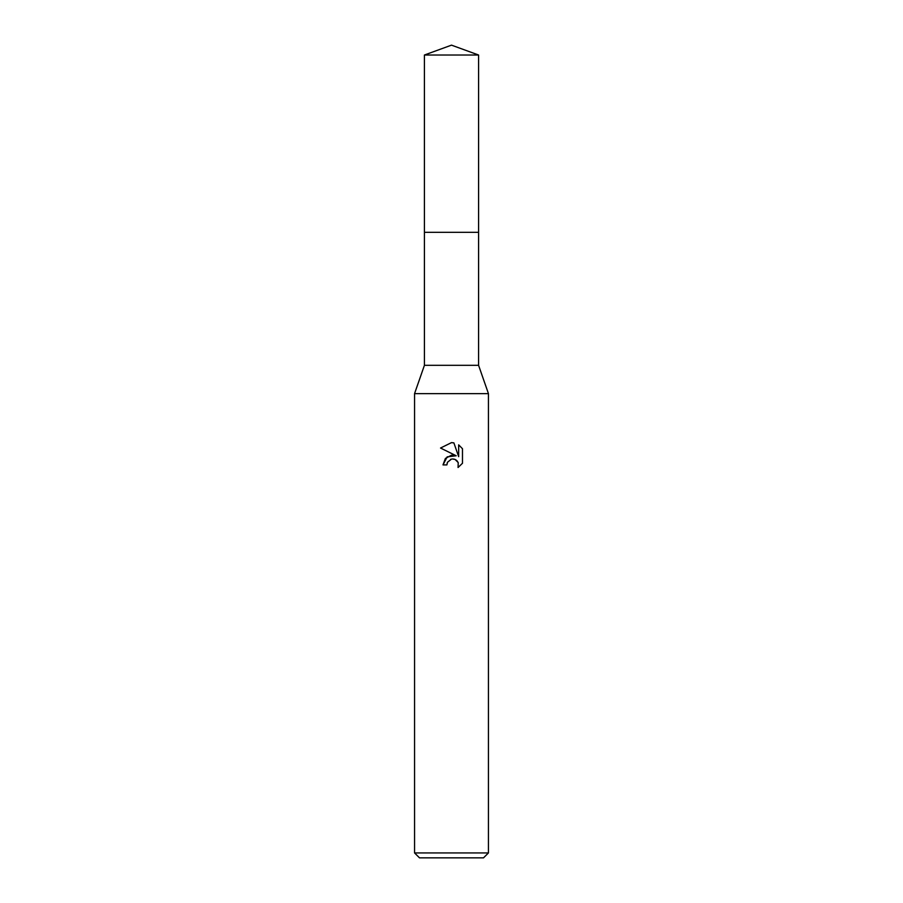 <?xml version="1.0" encoding="UTF-8"?>
<svg xmlns="http://www.w3.org/2000/svg" width="903" height="903" viewBox="0 0 903 903"><rect width="100%" height="100%" fill="white"/><g stroke="black" fill="none" stroke-linecap="round" stroke-linejoin="round"><path stroke-width="1.35" d="M424.41 55.015L478.59 55.015L451.5 45.15L424.41 55.015L424.421 365.309L478.579 365.309L488.444 393.629L488.444 852.929L414.556 852.929L419.489 857.85L483.511 857.85L488.444 852.929M424.421 365.309L414.556 393.629L488.444 393.629M456.207 455.767L447.166 456.862L443.001 464.91L445.405 458.431L451.5 455.191L456.207 455.767L440.529 448.035L451.5 442.628L453.882 442.888L458.668 456.67L458.668 444.863L462.471 448.712L458.668 444.863M462.483 448.712L462.483 463.284M458.216 462.55L458.069 467.506L462.471 463.273L458.058 467.506L458.239 462.607L455.044 459.413L452.392 458.984M451.5 459.108L447.504 462.223L446.883 464.91L447.278 462.742M453.882 442.888L451.85 442.639M451.5 442.628L440.529 448.035M450.597 459.39L451.466 459.119M452.775 458.961L454.525 459.232M455.834 459.819L457.561 461.399M446.883 464.91L443.001 464.91M424.41 232.319L478.59 232.319L478.579 365.309M478.59 55.015L478.59 232.319M414.556 393.629L414.556 852.929"/></g></svg>
